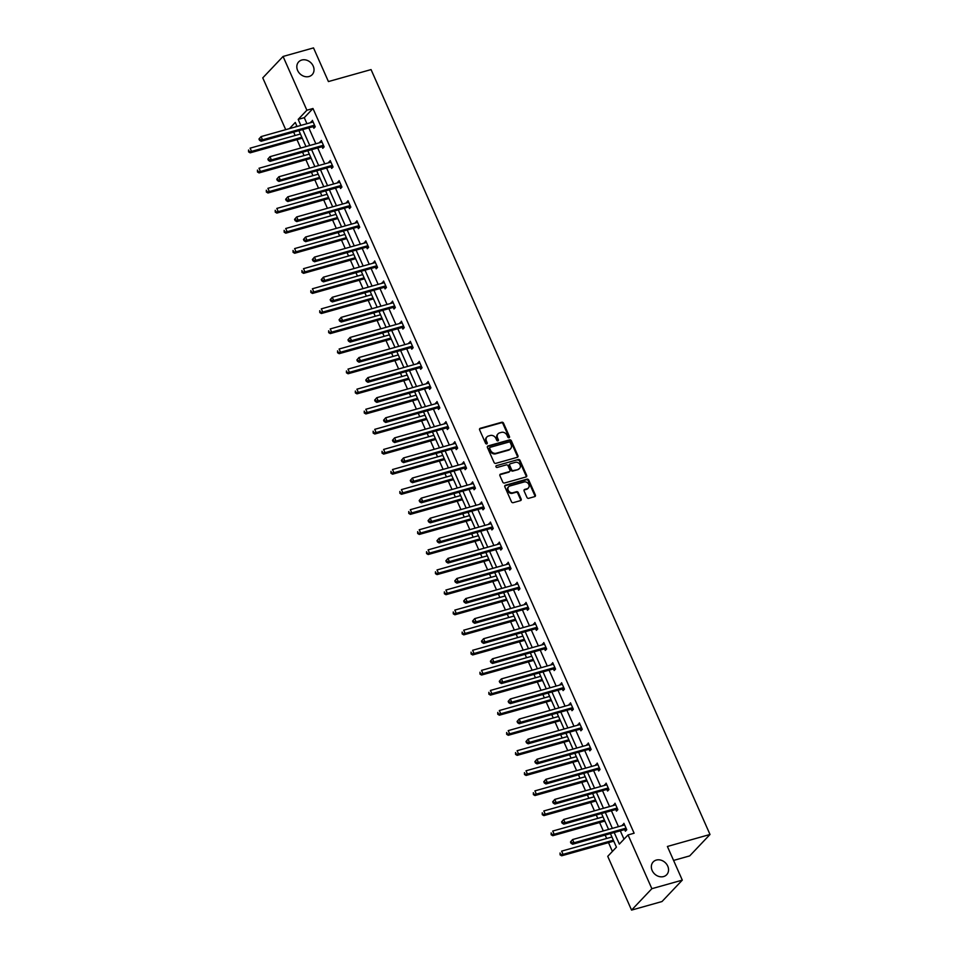 <?xml version="1.0" encoding="UTF-8"?>
<svg xmlns="http://www.w3.org/2000/svg" width="958" height="958" viewBox="0 0 958 958"><rect width="100%" height="100%" fill="white"/><g stroke="black" fill="none" stroke-linecap="round" stroke-linejoin="round"><path stroke-width="1.44" d="M656.302 860.08A9.293 7.772 43.5 0 0 653.2 861.925A9.293 7.772 43.5 0 0 653.2 872.343A9.293 7.772 43.5 0 0 663.607 876.558A9.293 7.772 43.5 0 0 666.696 874.714A9.293 7.772 43.5 0 0 666.696 864.296A9.293 7.772 43.5 0 0 656.302 860.08M301.77 60.031A9.293 7.772 43.5 0 0 298.68 61.875A9.293 7.772 43.5 0 0 298.668 72.293A9.293 7.772 43.5 0 0 309.075 76.508A9.293 7.772 43.5 0 0 312.164 74.676A9.293 7.772 43.5 0 0 312.176 64.258A9.293 7.772 43.5 0 0 301.77 60.031M509.033 437.722A0.994 0.838 43.5 0 0 509.476 436.597L503.525 423.173A1.425 1.198 43.5 0 0 501.776 422.25L480.257 428.298A1.425 1.198 43.5 0 0 479.623 429.891L485.574 443.326A0.994 0.838 43.5 0 0 487.239 442.847L486.472 441.111A4.562 3.808 43.5 0 1 486.987 436.896A4.562 3.808 43.5 0 1 488.508 435.998L490.304 435.495A4.562 3.808 43.5 0 1 495.921 438.465L496.687 440.201A0.994 0.838 43.5 0 0 498.364 439.722L497.585 437.986A4.562 3.808 43.5 0 1 498.1 433.77A4.562 3.808 43.5 0 1 499.621 432.872L501.417 432.369A4.562 3.808 43.5 0 1 507.033 435.339L507.8 437.076A0.994 0.838 43.5 0 0 509.033 437.722M508.997 437.734A0.994 0.838 43.5 0 0 508.926 437.183L502.974 423.747A1.425 1.198 43.5 0 0 501.226 422.825L479.707 428.873A1.425 1.198 43.5 0 0 479.563 428.921M486.772 443.985A0.994 0.838 43.5 0 0 486.688 443.434L485.922 441.698L486.472 441.111M497.885 440.86A0.994 0.838 43.5 0 0 497.813 440.309L497.585 437.986M526.936 497.382A1.425 1.198 43.5 0 0 528.696 498.316L534.732 496.615A1.425 1.198 43.5 0 0 535.366 495.023L528.756 480.102A1.425 1.198 43.5 0 0 526.996 479.18L505.477 485.227A1.425 1.198 43.5 0 0 504.842 486.832L511.452 501.741A1.425 1.198 43.5 0 0 513.213 502.663L520.505 500.615A1.425 1.198 43.5 0 0 521.14 499.022L518.314 492.64A1.425 1.198 43.5 0 0 516.554 491.705L512.937 492.723A3.808 3.185 43.5 0 1 508.674 490.999A3.808 3.185 43.5 0 1 508.674 486.724A3.808 3.185 43.5 0 1 509.943 485.969L524.11 481.982A3.808 3.185 43.5 0 1 528.373 483.706A3.808 3.185 43.5 0 1 528.373 487.981A3.808 3.185 43.5 0 1 527.104 488.748L524.745 489.406A1.425 1.198 43.5 0 0 524.11 491.011L526.936 497.382M285.712 129.665L262.767 77.873L283.065 56.462L313.517 47.9L328.426 81.562L371.057 69.587L710.01 834.478L667.391 846.465L682.3 880.127L651.859 888.689L631.562 910.1L607.743 856.344L616.437 847.171L610.426 833.604M283.065 56.462L306.883 110.218L298.189 119.391L300.86 125.414M614.21 832.538L619.347 844.106L628.041 834.933L634.124 833.22L312.979 108.505L306.883 110.218M628.041 834.933L651.859 888.689M517.308 457.313A1.425 1.198 43.5 0 0 517.943 455.721L511.344 440.8A1.425 1.198 43.5 0 0 509.584 439.878L488.065 445.925A1.425 1.198 43.5 0 0 487.43 447.53L494.041 462.439A1.425 1.198 43.5 0 0 495.789 463.361L517.308 457.313M520.05 460.451L526.661 475.372A1.425 1.198 43.5 0 1 526.014 476.964L504.507 483.012A1.425 1.198 43.5 0 1 502.746 482.09L499.92 475.707A1.425 1.198 43.5 0 1 500.555 474.102L509.285 471.659A1.425 1.198 43.5 0 0 509.919 470.055L508.039 465.816A1.425 1.198 43.5 0 0 506.279 464.893L497.202 467.444A0.994 0.838 43.5 0 1 496.412 465.672L518.29 459.529A1.425 1.198 43.5 0 1 520.05 460.451L519.499 461.038L526.11 475.946L526.661 475.372M682.3 880.127L662.002 901.538L631.562 910.1M673.57 860.428L689.712 855.889L710.01 834.478M605.564 822.635L604.869 821.257M602.953 816.923L602.654 816.252M587.757 782.47L587.074 781.081M585.146 776.758L584.859 776.088M569.962 742.306L569.268 740.917M567.352 736.582L567.052 735.924M552.155 702.13L551.473 700.741M549.545 696.418L549.257 695.748M534.36 661.966L533.666 660.577M531.75 656.242L531.451 655.583M516.554 621.79L515.871 620.413M513.955 616.078L513.656 615.407M498.759 581.626L498.064 580.237M496.148 575.902L495.849 575.243M480.952 541.45L480.269 540.072M478.353 535.738L478.054 535.067M463.157 501.285L462.463 499.896M460.547 495.573L460.247 494.903M445.35 461.109L444.668 459.732M442.752 455.397L442.452 454.727M427.555 420.945L426.861 419.556M424.945 415.233L424.645 414.563M409.761 380.781L409.066 379.392M407.15 375.057L406.851 374.398M391.954 340.605L391.259 339.216M389.343 334.893L389.044 334.222M374.159 300.441L373.464 299.052M371.548 294.717L371.249 294.058M356.352 260.265L355.658 258.888M353.741 254.553L353.454 253.882M338.557 220.101L337.863 218.711M335.947 214.376L335.647 213.718M318.14 174.212L317.912 173.53M320.75 179.924L320.056 178.547M302.956 139.76L302.261 138.371M300.345 134.048L300.046 133.378M296.705 125.666L295.519 126.911M293.651 132.12L295.148 135.497M296.992 139.664L300.704 148.035M302.548 152.202L304.057 155.591M305.901 159.746L309.602 168.129M311.446 172.284L312.955 175.673M314.799 179.829L318.511 188.211M320.355 192.366L321.852 195.755M323.696 199.923L327.408 208.293M329.253 212.46L330.75 215.837M332.594 220.005L336.306 228.375M338.15 232.543L339.647 235.931M341.491 240.087L345.203 248.469M347.047 252.625L348.556 256.014M350.4 260.169L354.113 268.551M355.957 272.707L357.454 276.096M359.298 280.263L363.01 288.633M364.854 292.801L366.351 296.178M368.195 300.345L371.908 308.716M373.752 312.883L375.249 316.26M377.093 320.427L380.805 328.798M382.649 332.965L384.158 336.354M386.002 340.509L389.714 348.892M391.559 353.047L393.055 356.436M394.9 360.591L398.612 368.974M400.456 373.129L401.953 376.518M403.797 380.685L407.509 389.056M409.353 393.223L410.85 396.6M412.694 400.767L416.407 409.138M418.251 413.305L419.76 416.694M421.604 420.849L425.316 429.232M427.16 433.387L428.657 436.776M430.501 440.931L434.214 449.314M436.058 453.469L437.555 456.858M439.399 461.026L443.111 469.396M444.955 473.563L446.452 476.94M448.296 481.108L452.008 489.478M453.853 493.645L455.361 497.022M457.206 501.19L460.918 509.56M462.762 513.727L464.259 517.116M466.103 521.272L469.815 529.654M471.659 533.81L473.156 537.199M475 541.354L478.713 549.736M480.557 553.892L482.054 557.281M483.898 561.448L487.61 569.818M489.454 573.986L490.963 577.363M492.807 581.53L496.519 589.9M498.364 594.068L499.86 597.457M501.705 601.612L505.417 609.983M507.261 614.15L508.758 617.539M510.602 621.694L514.314 630.077M516.158 634.232L517.655 637.621M519.499 641.788L523.212 650.159M525.056 654.326L526.565 657.703M528.409 661.87L532.121 670.241M533.965 674.408L535.462 677.785M537.306 681.952L541.019 690.323M542.863 694.49L544.36 697.879M546.204 702.034L549.916 710.417M551.76 714.572L553.257 717.961M555.101 722.116L558.813 730.499M560.658 734.654L562.166 738.043M564.011 742.21L567.711 750.581M569.555 754.748L571.064 758.125M572.908 762.293L576.62 770.663M578.464 774.83L579.961 778.219M581.805 782.375L585.518 790.745M587.362 794.912L588.859 798.301M590.703 802.457L594.415 810.839M596.259 814.995L597.756 818.383M599.612 822.551L603.312 830.921M605.157 835.077L606.665 838.466M608.51 842.633L612.401 851.423M311.853 159.842L311.158 158.453M309.242 154.13L308.943 153.46M329.648 200.018L328.965 198.629M327.037 194.294L326.75 193.636M347.455 240.183L346.76 238.793M344.844 234.471L344.545 233.8M365.249 280.347L364.567 278.97M362.639 274.635L362.352 273.964M383.056 320.523L382.362 319.134M380.446 314.811L380.146 314.14M400.851 360.687L400.169 359.31M398.241 354.975L397.953 354.304M418.658 400.863L417.963 399.474M416.047 395.139L415.748 394.48M436.453 441.027L435.77 439.65M433.842 435.315L433.555 434.645M454.26 481.203L453.565 479.814M451.649 475.479L451.35 474.821M472.054 521.368L471.372 519.978M469.444 515.655L469.157 514.985M489.861 561.544L489.167 560.155M487.251 555.82L486.951 555.161M507.656 601.708L506.974 600.319M505.046 595.996L504.758 595.325M525.463 641.872L524.768 640.495M522.852 636.16L522.553 635.489M543.258 682.048L542.575 680.659M540.647 676.336L540.36 675.665M561.065 722.212L560.37 720.835M558.454 716.5L558.155 715.83M578.86 762.388L578.165 760.999M576.249 756.664L575.962 756.006M596.666 802.553L595.972 801.175M594.056 796.84L593.756 796.17M614.461 842.729L613.767 841.34M611.851 837.005L611.563 836.346M302.704 129.57L309.757 145.496M311.601 149.652L318.655 165.578M320.499 169.746L327.564 185.66M329.408 189.828L336.462 205.754M338.306 209.91L345.359 225.837M347.203 229.992L354.256 245.919M356.101 250.086L363.166 266.001M365.01 270.168L372.063 286.083M373.907 290.25L380.961 306.177M382.805 310.332L389.858 326.259M391.702 330.414L398.767 346.341M400.612 350.508L407.665 366.423M409.509 370.59L416.562 386.517M418.406 390.672L425.46 406.599M427.304 410.754L434.369 426.681M436.213 430.849L443.267 446.763M445.111 450.931L452.164 466.845M454.008 471.013L461.061 486.939M462.906 491.095L469.971 507.022M471.815 511.177L478.868 527.104M480.712 531.271L487.766 547.186M489.61 551.353L496.663 567.268M498.507 571.435L505.573 587.362M507.417 591.517L514.47 607.444M516.314 611.611L523.367 627.526M525.212 631.693L532.265 647.608M534.109 651.775L541.162 667.702M543.006 671.857L550.072 687.784M551.916 691.939L558.969 707.866M560.813 712.034L567.866 727.948M569.711 732.116L576.764 748.03M578.608 752.198L585.673 768.124M587.517 772.28L594.571 788.206M596.415 792.362L603.468 808.289M605.312 812.456L612.366 828.371M297.064 126.48L295.28 122.456L289.424 128.623M608.581 829.436L601.516 813.522M599.672 809.354L592.619 793.44M590.775 789.272L583.721 773.345M581.877 769.19L574.824 753.263M572.98 749.108L565.915 733.181M564.07 729.014L557.017 713.099M555.173 708.932L548.12 693.005M546.276 688.85L539.222 672.923M537.378 668.768L530.313 652.841M528.469 648.674L521.415 632.759M519.571 628.592L512.518 612.677M510.674 608.51L503.621 592.583M501.776 588.428L494.711 572.501M492.867 568.345L485.814 552.419M483.97 548.251L476.916 532.337M475.072 528.169L468.019 512.243M466.175 508.087L459.11 492.161M457.265 488.005L450.212 472.078M448.368 467.911L441.315 451.996M439.471 447.829L432.417 431.914M430.573 427.747L423.508 411.82M421.664 407.665L414.61 391.738M412.766 387.583L405.713 371.656M403.869 367.489L396.816 351.574M394.971 347.407L387.918 331.492M386.062 327.325L379.009 311.398M377.165 307.243L370.111 291.316M368.267 287.149L361.214 271.234M359.37 267.066L352.316 251.152M350.472 246.984L343.407 231.058M341.563 226.902L334.51 210.976M332.666 206.82L325.612 190.893M323.768 186.726L316.715 170.811M314.871 166.644L307.805 150.729M305.961 146.562L298.908 130.635M312.979 108.505L304.273 117.678L306.943 123.702M308.787 127.857L315.853 143.784M317.697 147.939L324.75 163.866M326.594 168.033L333.647 183.948M335.492 188.115L342.545 204.042M344.389 208.197L351.454 224.124M353.298 228.279L360.352 244.206M362.196 248.373L369.249 264.288M371.093 268.456L378.147 284.37M379.991 288.538L387.056 304.464M388.9 308.62L395.953 324.546M397.798 328.702L404.851 344.629M406.695 348.796L413.748 364.711M415.592 368.878L422.658 384.805M424.502 388.96L431.555 404.887M433.399 409.042L440.452 424.969M442.297 429.136L449.35 445.051M451.194 449.218L458.259 465.133M460.103 469.3L467.157 485.227M469.001 489.382L476.054 505.309M477.898 509.464L484.952 525.391M486.796 529.558L493.861 545.473M495.705 549.641L502.758 565.567M504.603 569.723L511.656 585.649M513.5 589.805L520.553 605.731M522.397 609.899L529.451 625.813M531.295 629.981L538.36 645.896M540.204 650.063L547.258 665.99M549.102 670.145L556.155 686.072M557.999 690.227L565.052 706.154M566.896 710.321L573.962 726.236M575.806 730.403L582.859 746.33M584.703 750.485L591.757 766.412M593.601 770.567L600.654 786.494M602.498 790.661L609.563 806.576M611.408 810.743L618.461 826.658M620.305 830.825L624.005 839.184M304.273 117.678L298.189 119.391M622.832 825.437L623.898 823.317L626.76 829.76L625.382 831.209L624.748 829.772M613.922 805.355L615 803.235L617.85 809.678L616.485 811.127L615.85 809.678M605.025 785.261L606.103 783.153L608.953 789.596L607.588 791.033L606.941 789.596M596.127 765.179L597.205 763.071L600.055 769.502L598.678 770.95L598.043 769.514M587.23 745.096L588.308 742.989L591.158 749.419L589.781 750.868L589.146 749.431M578.321 725.014L579.398 722.895L582.26 729.337L580.883 730.786L580.249 729.337M569.423 704.932L570.501 702.813L573.351 709.255L571.986 710.692L571.339 709.255M560.526 684.838L561.604 682.731L564.454 689.161L563.076 690.61L562.442 689.173M551.628 664.756L552.706 662.649L555.556 669.079L554.179 670.528L553.544 669.091M542.719 644.674L543.797 642.555L546.659 648.997L545.282 650.446L544.647 649.009M533.822 624.592L534.899 622.472L537.749 628.915L536.384 630.364L535.738 628.915M524.924 604.498L526.002 602.39L528.852 608.833L527.475 610.27L526.84 608.833M516.027 584.416L517.104 582.308L519.954 588.739L518.577 590.188L517.943 588.751M507.117 564.334L508.195 562.226L511.057 568.657L509.68 570.106L509.045 568.669M498.22 544.252L499.298 542.132L502.148 548.575L500.783 550.024L500.136 548.575M489.322 524.17L490.4 522.05L493.25 528.493L491.885 529.93L491.238 528.493M480.425 504.076L481.503 501.968L484.353 508.399L482.976 509.848L482.341 508.411M471.516 483.994L472.593 481.886L475.455 488.317L474.078 489.766L473.444 488.329M462.618 463.911L463.696 461.792L466.546 468.234L465.181 469.683L464.546 468.246M453.721 443.829L454.799 441.71L457.649 448.152L456.283 449.601L455.637 448.152M444.823 423.735L445.901 421.628L448.751 428.07L447.374 429.507L446.739 428.07M435.926 403.653L436.992 401.546L439.854 407.976L438.477 409.425L437.842 407.988M427.017 383.571L428.094 381.464L430.944 387.894L429.579 389.343L428.945 387.906M418.119 363.489L419.197 361.37L422.047 367.812L420.682 369.261L420.035 367.812M409.222 343.407L410.299 341.288L413.149 347.73L411.772 349.167L411.138 347.73M400.324 323.313L401.39 321.205L404.252 327.636L402.875 329.085L402.24 327.648M391.415 303.231L392.493 301.123L395.343 307.554L393.978 309.003L393.343 307.566M382.517 283.149L383.595 281.029L386.445 287.472L385.08 288.921L384.433 287.484M373.62 263.067L374.698 260.947L377.548 267.39L376.171 268.839L375.536 267.39M364.723 242.973L365.788 240.865L368.65 247.308L367.273 248.745L366.639 247.308M355.813 222.891L356.891 220.783L359.741 227.214L358.376 228.663L357.741 227.226M346.916 202.809L347.994 200.701L350.844 207.132L349.478 208.581L348.832 207.144M338.018 182.727L339.096 180.607L341.946 187.049L340.569 188.498L339.934 187.049M329.121 162.644L330.199 160.525L333.049 166.967L331.672 168.416L331.037 166.967M320.212 142.55L321.289 140.443L324.139 146.873L322.774 148.322L322.139 146.885M311.314 122.468L312.392 120.361L315.242 126.791L313.877 128.24L313.23 126.803M311.015 121.798L312.811 121.295M319.924 141.892L321.708 141.389M328.822 161.974L330.606 161.471M337.719 182.056L339.515 181.553M346.616 202.138L348.413 201.635M355.526 222.232L357.31 221.729M364.423 242.314L366.207 241.811M373.321 262.396L375.117 261.893M382.218 282.478L384.014 281.975M391.127 302.56L392.912 302.057M400.025 322.654L401.809 322.151M408.922 342.736L410.719 342.234M417.82 362.819L419.616 362.316M426.729 382.901L428.513 382.398M435.627 402.995L437.411 402.492M444.524 423.077L446.32 422.574M453.421 443.159L455.218 442.656M462.331 463.241L464.115 462.738M471.228 483.323L473.012 482.82M480.126 503.417L481.922 502.914M489.023 523.499L490.819 522.996M497.932 543.581L499.717 543.078M506.83 563.663L508.614 563.16M515.727 583.757L517.524 583.254M524.625 603.839L526.421 603.336M533.534 623.921L535.318 623.418M542.432 644.004L544.216 643.501M551.329 664.086L553.113 663.583M560.226 684.18L562.023 683.677M569.124 704.262L570.92 703.759M578.033 724.344L579.818 723.841M586.931 744.426L588.715 743.923M595.828 764.52L597.624 764.017M604.726 784.602L606.522 784.099M613.635 804.684L615.419 804.181M622.532 824.766L624.317 824.263M497.849 434.082A4.562 3.808 43.5 0 0 497.561 434.357A4.562 3.808 43.5 0 0 497.046 438.572M486.736 437.207A4.562 3.808 43.5 0 0 486.436 437.483A4.562 3.808 43.5 0 0 485.922 441.698M517.452 457.265A1.425 1.198 43.5 0 0 517.404 456.295L510.794 441.387A1.425 1.198 43.5 0 0 509.033 440.452L487.514 446.5A1.425 1.198 43.5 0 0 487.382 446.56M510.279 442.668A0.994 0.838 43.5 0 0 509.057 442.009L490.161 447.326A0.994 0.838 43.5 0 0 489.718 448.44L490.532 450.272A4.562 3.808 43.5 0 0 496.148 453.242L509.057 449.613A4.562 3.808 43.5 0 0 510.578 448.715A4.562 3.808 43.5 0 0 511.093 444.5L510.279 442.668M489.622 447.901A0.994 0.838 43.5 0 0 489.167 449.027L489.718 448.44M510.291 448.979A4.562 3.808 43.5 0 1 510.027 449.29A4.562 3.808 43.5 0 1 508.506 450.2L495.597 453.829A4.562 3.808 43.5 0 1 489.981 450.859L489.167 449.027M526.158 476.916A1.425 1.198 43.5 0 0 526.11 475.946M509.416 471.599A1.425 1.198 43.5 0 1 508.734 472.234L500.004 474.689A1.425 1.198 43.5 0 0 499.86 474.737M496.412 465.672L518.29 459.529M518.338 469.109A3.808 3.185 43.5 0 0 519.607 468.354A3.808 3.185 43.5 0 0 519.607 464.079A3.808 3.185 43.5 0 0 515.344 462.343L510.351 463.744A1.425 1.198 43.5 0 0 509.716 465.349L511.584 469.588A1.425 1.198 43.5 0 0 513.344 470.51L517.787 469.683A3.808 3.185 43.5 0 0 519.056 468.929A3.808 3.185 43.5 0 0 519.308 468.618M509.656 464.379A1.425 1.198 43.5 0 0 509.165 465.923L509.716 465.349M517.787 469.683L512.793 471.085A1.425 1.198 43.5 0 1 511.045 470.162L509.165 465.923M519.499 461.038A1.425 1.198 43.5 0 0 517.739 460.103M528.074 488.257A3.808 3.185 43.5 0 1 527.822 488.568A3.808 3.185 43.5 0 1 526.553 489.322L524.194 489.981A1.425 1.198 43.5 0 0 524.05 490.029M508.423 487.035A3.808 3.185 43.5 0 0 508.123 487.299A3.808 3.185 43.5 0 0 508.123 491.574A3.808 3.185 43.5 0 0 512.386 493.298L512.937 492.723M520.649 500.567A1.425 1.198 43.5 0 0 520.589 499.597L517.763 493.214A1.425 1.198 43.5 0 0 516.003 492.292L512.386 493.298M534.863 496.567A1.425 1.198 43.5 0 0 534.815 495.597L528.205 480.688A1.425 1.198 43.5 0 0 526.457 479.754L504.938 485.802A1.425 1.198 43.5 0 0 504.794 485.862M300.405 134.024L250.11 148.167L251.535 151.388L250.158 152.837L301.554 138.383A1.449 1.209 -136.5 0 1 302.045 138.347L302.345 138.383M249.104 151.304L248.541 150.011L248.565 151.879L251.535 151.388L301.83 137.245M250.158 152.837L248.565 151.879M258.959 139.018L259.534 140.311L260.085 139.724L259.51 138.443L258.959 139.018L261.079 136.599L312.476 122.145A1.449 1.209 43.5 0 0 312.883 121.929L313.026 121.798M259.51 138.443L261.079 136.599L262.504 139.808L261.139 141.257L312.524 126.815A1.449 1.209 43.5 0 1 313.026 126.779L315.026 127.019M314.607 125.354L314.392 125.33A1.449 1.209 43.5 0 0 313.901 125.366L262.504 139.808L260.085 139.724M259.534 140.311L261.139 141.257M309.314 154.106L259.007 168.249L260.432 171.47L259.055 172.919L310.452 158.465A1.449 1.209 -136.5 0 1 310.943 158.429L311.242 158.465M258.013 171.386L257.439 170.093L257.462 171.961L260.432 171.47L310.739 157.328M259.055 172.919L257.462 171.961M318.212 174.188L267.905 188.343L269.33 191.552L267.965 193.001L319.349 178.547A1.449 1.209 -136.5 0 1 319.852 178.523L320.14 178.559M266.911 191.468L266.336 190.187L266.36 192.043L269.33 191.552L319.637 177.41M267.965 193.001L266.36 192.043M267.869 159.1L268.432 160.393L268.982 159.806L268.408 158.525L267.869 159.1L269.976 156.681L321.373 142.227A1.449 1.209 43.5 0 0 321.78 142.012L321.936 141.88M268.408 158.525L269.976 156.681L271.401 159.902L270.036 161.351L321.421 146.897A1.449 1.209 43.5 0 1 321.924 146.861L323.936 147.101M323.505 145.436L323.289 145.412A1.449 1.209 43.5 0 0 322.798 145.448L271.401 159.902L268.982 159.806M268.432 160.393L270.036 161.351M276.766 179.194L277.329 180.475L277.88 179.9L277.317 178.607L276.766 179.194L278.874 176.763L330.271 162.309A1.449 1.209 43.5 0 0 330.69 162.094L330.833 161.962M277.317 178.607L278.874 176.763L280.311 179.984L278.934 181.433L330.33 166.979A1.449 1.209 43.5 0 1 330.821 166.943L332.833 167.183M332.402 165.518L332.198 165.494A1.449 1.209 43.5 0 0 331.696 165.53L280.311 179.984L277.88 179.9M277.329 180.475L278.934 181.433M327.109 194.282L276.802 208.425L278.227 211.646L276.862 213.083L328.259 198.641A1.449 1.209 -136.5 0 1 328.75 198.605L329.037 198.641M275.808 211.55L275.233 210.269L275.257 212.137L278.227 211.646L328.534 197.492M276.862 213.083L275.257 212.137M285.664 199.276L286.238 200.557L286.789 199.982L286.214 198.689L285.664 199.276L287.783 196.845L339.168 182.403A1.449 1.209 43.5 0 0 339.587 182.176L339.731 182.056M286.214 198.689L287.783 196.845L289.208 200.066L287.831 201.515L339.228 187.061A1.449 1.209 43.5 0 1 339.719 187.026L341.731 187.277M341.311 185.613L341.096 185.577A1.449 1.209 43.5 0 0 340.605 185.613L289.208 200.066L286.789 199.982M286.238 200.557L287.831 201.515M336.007 214.364L285.712 228.507L287.137 231.728L285.759 233.177L337.156 218.723A1.449 1.209 -136.5 0 1 337.647 218.687L337.946 218.723M284.706 231.644L284.143 230.351L284.167 232.219L287.137 231.728L337.432 217.586M285.759 233.177L284.167 232.219M294.561 219.358L295.136 220.639L295.687 220.065L295.112 218.783L294.561 219.358L296.681 216.939L348.077 202.485A1.449 1.209 43.5 0 0 348.484 202.258L348.628 202.138M295.112 218.783L296.681 216.939L298.106 220.148L296.74 221.597L348.125 207.144A1.449 1.209 43.5 0 1 348.628 207.12L350.628 207.359M350.209 205.695L349.993 205.671A1.449 1.209 43.5 0 0 349.502 205.707L298.106 220.148L295.687 220.065M295.136 220.639L296.74 221.597M344.916 234.447L294.609 248.589L296.034 251.81L294.657 253.259L346.054 238.805A1.449 1.209 -136.5 0 1 346.545 238.77L346.844 238.805M293.615 251.726L293.04 250.433L293.064 252.301L296.034 251.81L346.341 237.668M294.657 253.259L293.064 252.301M303.47 239.44L304.033 240.733L304.584 240.147L304.009 238.865L303.47 239.44L305.578 237.021L356.975 222.567A1.449 1.209 43.5 0 0 357.382 222.352L357.538 222.22M304.009 238.865L305.578 237.021L307.003 240.242L305.638 241.679L357.023 227.238A1.449 1.209 43.5 0 1 357.526 227.202L359.537 227.441M359.106 225.777L358.891 225.753A1.449 1.209 43.5 0 0 358.4 225.789L307.003 240.242L304.584 240.147M304.033 240.733L305.638 241.679M353.813 254.529L303.506 268.671L304.931 271.892L303.566 273.341L354.951 258.888A1.449 1.209 -136.5 0 1 355.454 258.852L355.741 258.888M302.512 271.809L301.938 270.527L301.962 272.383L304.931 271.892L355.238 257.75M303.566 273.341L301.962 272.383M312.368 259.522L312.931 260.816L313.482 260.241L312.919 258.947L312.368 259.522L314.475 257.103L365.872 242.649A1.449 1.209 43.5 0 0 366.291 242.434L366.435 242.302M312.919 258.947L314.475 257.103L315.912 260.325L314.535 261.774L365.932 247.32A1.449 1.209 43.5 0 1 366.423 247.284L368.435 247.523M368.004 245.859L367.8 245.835A1.449 1.209 43.5 0 0 367.297 245.871L315.912 260.325L313.482 260.241M312.931 260.816L314.535 261.774M362.711 274.623L312.404 288.765L313.829 291.974L312.464 293.423L363.86 278.982A1.449 1.209 -136.5 0 1 364.351 278.946L364.639 278.982M311.41 291.891L310.835 290.609L310.859 292.477L313.829 291.974L364.136 277.832M312.464 293.423L310.859 292.477M321.265 279.616L321.84 280.898L322.379 280.323L321.816 279.029L321.265 279.616L323.385 277.185L374.77 262.731A1.449 1.209 43.5 0 0 375.189 262.516L375.332 262.396M321.816 279.029L323.385 277.185L324.81 280.407L323.433 281.856L374.829 267.402A1.449 1.209 43.5 0 1 375.32 267.366L377.332 267.617M376.913 265.953L376.698 265.917A1.449 1.209 43.5 0 0 376.195 265.953L324.81 280.407L322.379 280.323M321.84 280.898L323.433 281.856M371.608 294.705L321.313 308.847L322.738 312.069L321.361 313.517L372.758 299.064A1.449 1.209 -136.5 0 1 373.249 299.028L373.548 299.064M320.307 311.973L319.744 310.691L319.768 312.559L322.738 312.069L373.033 297.926M321.361 313.517L319.768 312.559M330.163 299.698L330.738 300.98L331.288 300.405L330.714 299.124L330.163 299.698L332.282 297.267L383.679 282.826A1.449 1.209 43.5 0 0 384.086 282.598L384.23 282.478M330.714 299.124L332.282 297.267L333.707 300.489L332.33 301.938L383.727 287.484A1.449 1.209 43.5 0 1 384.23 287.448L386.23 287.699M385.811 286.035L385.595 286.011A1.449 1.209 43.5 0 0 385.104 286.047L333.707 300.489L331.288 300.405M330.738 300.98L332.33 301.938M380.518 314.787L330.211 328.929L331.636 332.151L330.259 333.6L381.655 319.146A1.449 1.209 -136.5 0 1 382.146 319.11L382.446 319.146M329.217 332.067L328.642 330.773L328.666 332.642L331.636 332.151L381.943 318.008M330.259 333.6L328.666 332.642M339.072 319.78L339.635 321.074L340.186 320.487L339.611 319.206L339.072 319.78L341.18 317.361L392.576 302.908A1.449 1.209 43.5 0 0 392.984 302.68L393.127 302.56M339.611 319.206L341.18 317.361L342.605 320.571L341.24 322.02L392.624 307.578A1.449 1.209 43.5 0 1 393.127 307.542L395.139 307.781M394.708 306.117L394.492 306.093A1.449 1.209 43.5 0 0 394.001 306.129L342.605 320.571L340.186 320.487M339.635 321.074L341.24 322.02M389.415 334.869L339.108 349.011L340.533 352.233L339.168 353.682L390.553 339.228A1.449 1.209 -136.5 0 1 391.056 339.192L391.343 339.228M338.114 352.149L337.539 350.856L337.563 352.724L340.533 352.233L390.84 338.09M339.168 353.682L337.563 352.724M347.97 339.862L348.532 341.156L349.083 340.569L348.52 339.288L347.97 339.862L350.077 337.444L401.474 322.99A1.449 1.209 43.5 0 0 401.893 322.774L402.037 322.642M348.52 339.288L350.077 337.444L351.514 340.665L350.137 342.114L401.534 327.66A1.449 1.209 43.5 0 1 402.025 327.624L404.036 327.864M403.605 326.199L403.402 326.175A1.449 1.209 43.5 0 0 402.899 326.211L351.514 340.665L349.083 340.569M348.532 341.156L350.137 342.114M398.312 354.951L348.005 369.105L349.43 372.315L348.065 373.764L399.462 359.31A1.449 1.209 -136.5 0 1 399.953 359.286L400.24 359.31M347.012 372.231L346.437 370.95L346.461 372.806L349.43 372.315L399.737 358.172M348.065 373.764L346.461 372.806M356.867 359.957L357.442 361.238L357.981 360.663L357.418 359.37L356.867 359.957L358.987 357.526L410.371 343.072A1.449 1.209 43.5 0 0 410.79 342.856L410.934 342.724M357.418 359.37L358.987 357.526L360.412 360.747L359.034 362.196L410.431 347.742A1.449 1.209 43.5 0 1 410.922 347.706L412.934 347.946M412.515 346.281L412.299 346.257A1.449 1.209 43.5 0 0 411.796 346.293L360.412 360.747L357.981 360.663M357.442 361.238L359.034 362.196M407.21 375.045L356.903 389.188L358.34 392.409L356.963 393.846L408.359 379.404A1.449 1.209 -136.5 0 1 408.85 379.368L409.15 379.404M355.909 392.313L355.346 391.032L355.358 392.9L358.34 392.409L408.635 378.254M356.963 393.846L355.358 392.9M365.764 380.039L366.339 381.32L366.89 380.745L366.315 379.452L365.764 380.039L367.884 377.608L419.281 363.166A1.449 1.209 43.5 0 0 419.688 362.938L419.832 362.819M366.315 379.452L367.884 377.608L369.309 380.829L367.932 382.278L419.329 367.824A1.449 1.209 43.5 0 1 419.832 367.788L421.831 368.04M421.412 366.375L421.197 366.339A1.449 1.209 43.5 0 0 420.706 366.375L369.309 380.829L366.89 380.745M366.339 381.32L367.932 382.278M416.119 395.127L365.812 409.27L367.237 412.491L365.86 413.94L417.257 399.486A1.449 1.209 -136.5 0 1 417.748 399.45L418.047 399.486M364.818 412.407L364.244 411.114L364.268 412.982L367.237 412.491L417.544 398.348M365.86 413.94L364.268 412.982M374.662 400.121L375.237 401.402L375.787 400.827L375.213 399.546L374.662 400.121L376.781 397.702L428.178 383.248A1.449 1.209 43.5 0 0 428.585 383.02L428.729 382.901M375.213 399.546L376.781 397.702L378.206 400.911L376.841 402.36L428.226 387.906A1.449 1.209 43.5 0 1 428.729 387.882L430.741 388.122M430.31 386.457L430.094 386.433A1.449 1.209 43.5 0 0 429.603 386.469L378.206 400.911L375.787 400.827M375.237 401.402L376.841 402.36M425.017 415.209L374.71 429.352L376.135 432.573L374.77 434.022L426.154 419.568A1.449 1.209 -136.5 0 1 426.657 419.532L426.945 419.568M373.716 432.489L373.141 431.196L373.165 433.064L376.135 432.573L426.442 418.43M374.77 434.022L373.165 433.064M383.571 420.203L384.134 421.496L384.685 420.909L384.122 419.628L383.571 420.203L385.679 417.784L437.076 403.33A1.449 1.209 43.5 0 0 437.495 403.114L437.638 402.983M384.122 419.628L385.679 417.784L387.104 421.005L385.739 422.442L437.135 408A1.449 1.209 43.5 0 1 437.626 407.964L439.638 408.204M439.207 406.539L439.004 406.515A1.449 1.209 43.5 0 0 438.501 406.551L387.104 421.005L384.685 420.909M384.134 421.496L385.739 422.442M433.914 435.291L383.607 449.434L385.032 452.655L383.667 454.104L435.052 439.65A1.449 1.209 -136.5 0 1 435.555 439.614L435.842 439.65M382.613 452.571L382.038 451.29L382.062 453.146L385.032 452.655L435.339 438.513M383.667 454.104L382.062 453.146M392.469 440.285L393.043 441.578L393.582 441.003L393.019 439.71L392.469 440.285L394.588 437.866L445.973 423.412A1.449 1.209 43.5 0 0 446.392 423.196L446.536 423.065M393.019 439.71L394.588 437.866L396.013 441.087L394.636 442.536L446.033 428.082A1.449 1.209 43.5 0 1 446.524 428.046L448.536 428.286M448.116 426.621L447.901 426.597A1.449 1.209 43.5 0 0 447.398 426.633L396.013 441.087L393.582 441.003M393.043 441.578L394.636 442.536M442.812 455.385L392.505 469.528L393.942 472.737L392.564 474.186L443.961 459.744A1.449 1.209 -136.5 0 1 444.452 459.708L444.751 459.744M391.511 472.653L390.948 471.372L390.96 473.24L393.942 472.737L444.237 458.595M392.564 474.186L390.96 473.24M401.366 460.379L401.941 461.66L402.492 461.085L401.917 459.792L401.366 460.379L403.486 457.948L454.882 443.494A1.449 1.209 43.5 0 0 455.289 443.279L455.433 443.147M401.917 459.792L403.486 457.948L404.911 461.169L403.534 462.618L454.93 448.164A1.449 1.209 43.5 0 1 455.433 448.128L457.433 448.38M457.014 446.715L456.798 446.679A1.449 1.209 43.5 0 0 456.307 446.715L404.911 461.169L402.492 461.085M401.941 461.66L403.534 462.618M451.709 475.467L401.414 489.61L402.839 492.831L401.462 494.28L452.859 479.826A1.449 1.209 -136.5 0 1 453.35 479.79L453.649 479.826M400.42 492.735L399.845 491.454L399.869 493.322L402.839 492.831L453.146 478.689M401.462 494.28L399.869 493.322M410.264 480.461L410.838 481.742L411.389 481.167L410.814 479.886L410.264 480.461L412.383 478.03L463.78 463.588A1.449 1.209 43.5 0 0 464.187 463.361L464.331 463.241M410.814 479.886L412.383 478.03L413.808 481.251L412.443 482.7L463.828 468.246A1.449 1.209 43.5 0 1 464.331 468.211L466.342 468.462M465.911 466.797L465.696 466.774A1.449 1.209 43.5 0 0 465.205 466.797L413.808 481.251L411.389 481.167M410.838 481.742L412.443 482.7M460.618 495.549L410.311 509.692L411.736 512.913L410.371 514.362L461.756 499.908A1.449 1.209 -136.5 0 1 462.259 499.872L462.546 499.908M409.317 512.829L408.743 511.536L408.767 513.404L411.736 512.913L462.043 498.771M410.371 514.362L408.767 513.404M419.173 500.543L419.736 501.836L420.287 501.25L419.724 499.968L419.173 500.543L421.281 498.124L472.677 483.67A1.449 1.209 43.5 0 0 473.096 483.443L473.24 483.323M419.724 499.968L421.281 498.124L422.706 501.333L421.34 502.782L472.737 488.341A1.449 1.209 43.5 0 1 473.228 488.305L475.24 488.544M474.809 486.88L474.605 486.856A1.449 1.209 43.5 0 0 474.102 486.892L422.706 501.333L420.287 501.25M419.736 501.836L421.34 502.782M469.516 515.632L419.209 529.774L420.634 532.995L419.269 534.444L470.653 519.99A1.449 1.209 -136.5 0 1 471.156 519.954L471.444 519.99M418.215 532.911L417.64 531.618L417.664 533.486L420.634 532.995L470.941 518.853M419.269 534.444L417.664 533.486M428.07 520.625L428.645 521.918L429.184 521.332L428.621 520.05L428.07 520.625L430.19 518.206L481.575 503.752A1.449 1.209 43.5 0 0 481.994 503.537L482.137 503.405M428.621 520.05L430.19 518.206L431.615 521.427L430.238 522.864L481.635 508.423A1.449 1.209 43.5 0 1 482.125 508.387L484.137 508.626M483.718 506.962L483.503 506.938A1.449 1.209 43.5 0 0 483 506.974L431.615 521.427L429.184 521.332M428.645 521.918L430.238 522.864M478.413 535.714L428.106 549.868L429.543 553.077L428.166 554.526L479.563 540.072A1.449 1.209 -136.5 0 1 480.054 540.049L480.353 540.072M427.112 552.994L426.549 551.712L426.561 553.568L429.543 553.077L479.838 538.935M428.166 554.526L426.561 553.568M436.968 540.719L437.543 542L438.093 541.426L437.519 540.132L436.968 540.719L439.087 538.288L490.484 523.834A1.449 1.209 43.5 0 0 490.891 523.619L491.035 523.487M437.519 540.132L439.087 538.288L440.512 541.51L439.135 542.958L490.532 528.505A1.449 1.209 43.5 0 1 491.035 528.469L493.035 528.708M492.616 527.044L492.4 527.02A1.449 1.209 43.5 0 0 491.909 527.056L440.512 541.51L438.093 541.426M437.543 542L439.135 542.958M487.311 555.808L437.016 569.95L438.441 573.171L437.064 574.608L488.46 560.167A1.449 1.209 -136.5 0 1 488.951 560.131L489.251 560.167M436.01 573.076L435.447 571.794L435.471 573.662L438.441 573.171L488.748 559.017M437.064 574.608L435.471 573.662M445.865 560.801L446.44 562.083L446.991 561.508L446.416 560.214L445.865 560.801L447.985 558.37L499.381 543.928A1.449 1.209 43.5 0 0 499.789 543.701L499.932 543.581M446.416 560.214L447.985 558.37L449.41 561.592L448.045 563.041L499.429 548.587A1.449 1.209 43.5 0 1 499.932 548.551L501.944 548.802M501.513 547.138L501.297 547.102A1.449 1.209 43.5 0 0 500.806 547.138L449.41 561.592L446.991 561.508M446.44 562.083L448.045 563.041M496.22 575.89L445.913 590.032L447.338 593.253L445.961 594.702L497.358 580.249A1.449 1.209 -136.5 0 1 497.861 580.213L498.148 580.249M444.919 593.17L444.344 591.876L444.368 593.744L447.338 593.253L497.645 579.111M445.961 594.702L444.368 593.744M454.775 580.883L455.337 582.165L455.888 581.59L455.313 580.308L454.775 580.883L456.882 578.464L508.279 564.011A1.449 1.209 43.5 0 0 508.698 563.783L508.842 563.663M455.313 580.308L456.882 578.464L458.307 581.674L456.942 583.123L508.339 568.669A1.449 1.209 43.5 0 1 508.83 568.645L510.842 568.884M510.41 567.22L510.207 567.196A1.449 1.209 43.5 0 0 509.704 567.232L458.307 581.674L455.888 581.59M455.337 582.165L456.942 583.123M505.117 595.972L454.81 610.114L456.236 613.336L454.87 614.785L506.255 600.331A1.449 1.209 -136.5 0 1 506.758 600.295L507.045 600.331M453.817 613.252L453.242 611.958L453.266 613.827L456.236 613.336L506.543 599.193M454.87 614.785L453.266 613.827M463.672 600.965L464.247 602.259L464.786 601.672L464.223 600.391L463.672 600.965L465.792 598.546L517.176 584.093A1.449 1.209 43.5 0 0 517.595 583.877L517.739 583.745M464.223 600.391L465.792 598.546L467.217 601.768L465.839 603.205L517.236 588.763A1.449 1.209 43.5 0 1 517.727 588.727L519.739 588.966M519.32 587.302L519.104 587.278A1.449 1.209 43.5 0 0 518.601 587.314L467.217 601.768L464.786 601.672M464.247 602.259L465.839 603.205M514.015 616.054L463.708 630.196L465.145 633.418L463.768 634.867L515.164 620.413A1.449 1.209 -136.5 0 1 515.655 620.377L515.955 620.413M462.714 633.334L462.151 632.052L462.163 633.909L465.145 633.418L515.44 619.275M463.768 634.867L462.163 633.909M472.569 621.047L473.144 622.341L473.695 621.766L473.12 620.473L472.569 621.047L474.689 618.629L526.086 604.175A1.449 1.209 43.5 0 0 526.493 603.959L526.637 603.827M473.12 620.473L474.689 618.629L476.114 621.85L474.737 623.299L526.134 608.845A1.449 1.209 43.5 0 1 526.625 608.809L528.636 609.048M528.217 607.384L528.002 607.36A1.449 1.209 43.5 0 0 527.511 607.396L476.114 621.85L473.695 621.766M473.144 622.341L474.737 623.299M522.912 636.136L472.617 650.29L474.042 653.5L472.665 654.949L524.062 640.507A1.449 1.209 -136.5 0 1 524.553 640.471L524.852 640.507M471.611 653.416L471.049 652.135L471.073 654.003L474.042 653.5L524.349 639.357M472.665 654.949L471.073 654.003M481.467 641.141L482.042 642.423L482.593 641.848L482.018 640.555L481.467 641.141L483.586 638.711L534.983 624.257A1.449 1.209 43.5 0 0 535.39 624.041L535.534 623.909M482.018 640.555L483.586 638.711L485.011 641.932L483.646 643.381L535.031 628.927A1.449 1.209 43.5 0 1 535.534 628.891L537.546 629.143M537.115 627.478L536.899 627.442A1.449 1.209 43.5 0 0 536.408 627.478L485.011 641.932L482.593 641.848M482.042 642.423L483.646 643.381M531.822 656.23L481.515 670.372L482.94 673.594L481.563 675.043L532.959 660.589A1.449 1.209 -136.5 0 1 533.462 660.553L533.75 660.589M480.521 673.498L479.946 672.217L479.97 674.085L482.94 673.594L533.247 659.451M481.563 675.043L479.97 674.085M490.376 661.224L490.939 662.505L491.49 661.93L490.915 660.649L490.376 661.224L492.484 658.793L543.881 644.351A1.449 1.209 43.5 0 0 544.3 644.123L544.443 644.004M490.915 660.649L492.484 658.793L493.909 662.014L492.544 663.463L543.94 649.009A1.449 1.209 43.5 0 1 544.431 648.973L546.443 649.225M546.012 647.56L545.809 647.536A1.449 1.209 43.5 0 0 545.306 647.56L493.909 662.014L491.49 661.93M490.939 662.505L492.544 663.463M540.719 676.312L490.412 690.455L491.837 693.676L490.472 695.125L541.857 680.671A1.449 1.209 -136.5 0 1 542.36 680.635L542.647 680.671M489.418 693.592L488.843 692.299L488.867 694.167L491.837 693.676L542.144 679.533M490.472 695.125L488.867 694.167M499.274 681.306L499.848 682.599L500.387 682.012L499.825 680.731L499.274 681.306L501.393 678.887L552.778 664.433A1.449 1.209 43.5 0 0 553.197 664.205L553.341 664.086M499.825 680.731L501.393 678.887L502.818 682.096L501.441 683.545L552.838 669.103A1.449 1.209 43.5 0 1 553.329 669.067L555.341 669.307M554.91 667.642L554.706 667.618A1.449 1.209 43.5 0 0 554.203 667.654L502.818 682.096L500.387 682.012M499.848 682.599L501.441 683.545M549.617 696.394L499.31 710.537L500.735 713.758L499.369 715.207L550.766 700.753A1.449 1.209 -136.5 0 1 551.257 700.717L551.545 700.753M498.316 713.674L497.753 712.381L497.765 714.249L500.735 713.758L551.042 699.615M499.369 715.207L497.765 714.249M508.171 701.388L508.746 702.681L509.297 702.094L508.722 700.813L508.171 701.388L510.291 698.969L561.675 684.515A1.449 1.209 43.5 0 0 562.095 684.299L562.238 684.168M508.722 700.813L510.291 698.969L511.716 702.19L510.339 703.627L561.735 689.185A1.449 1.209 43.5 0 1 562.226 689.149L564.238 689.389M563.819 687.724L563.603 687.7A1.449 1.209 43.5 0 0 563.112 687.736L511.716 702.19L509.297 702.094M508.746 702.681L510.339 703.627M558.514 716.476L508.219 730.631L509.644 733.84L508.267 735.289L559.664 720.835A1.449 1.209 -136.5 0 1 560.155 720.811L560.454 720.835M507.213 733.756L506.65 732.475L506.674 734.331L509.644 733.84L559.939 719.697M508.267 735.289L506.674 734.331M517.069 721.47L517.643 722.763L518.194 722.188L517.619 720.895L517.069 721.47L519.188 719.051L570.585 704.597A1.449 1.209 43.5 0 0 570.992 704.381L571.136 704.25M517.619 720.895L519.188 719.051L520.613 722.272L519.248 723.721L570.633 709.267A1.449 1.209 43.5 0 1 571.136 709.231L573.135 709.471M572.716 707.806L572.501 707.782A1.449 1.209 43.5 0 0 572.01 707.818L520.613 722.272L518.194 722.188M517.643 722.763L519.248 723.721M567.423 736.57L517.116 750.713L518.541 753.934L517.164 755.371L568.561 740.929A1.449 1.209 -136.5 0 1 569.064 740.893L569.351 740.929M516.123 753.838L515.548 752.557L515.572 754.425L518.541 753.934L568.848 739.78M517.164 755.371L515.572 754.425M525.978 741.564L526.541 742.845L527.092 742.27L526.517 740.977L525.978 741.564L528.086 739.133L579.482 724.691A1.449 1.209 43.5 0 0 579.889 724.464L580.045 724.344M526.517 740.977L528.086 739.133L529.511 742.354L528.145 743.803L579.542 729.349A1.449 1.209 43.5 0 1 580.033 729.313L582.045 729.565M581.614 727.9L581.398 727.864A1.449 1.209 43.5 0 0 580.907 727.9L529.511 742.354L527.092 742.27M526.541 742.845L528.145 743.803M576.321 756.652L526.014 770.795L527.439 774.016L526.074 775.465L577.458 761.011A1.449 1.209 -136.5 0 1 577.961 760.975L578.249 761.011M525.02 773.932L524.445 772.639L524.469 774.507L527.439 774.016L577.746 759.874M526.074 775.465L524.469 774.507M534.875 761.646L535.438 762.927L535.989 762.352L535.426 761.071L534.875 761.646L536.995 759.227L588.38 744.773A1.449 1.209 43.5 0 0 588.799 744.546L588.942 744.426M535.426 761.071L536.995 759.227L538.42 762.436L537.043 763.885L588.44 749.431A1.449 1.209 43.5 0 1 588.931 749.395L590.942 749.647M590.511 747.982L590.308 747.959A1.449 1.209 43.5 0 0 589.805 747.994L538.42 762.436L535.989 762.352M535.438 762.927L537.043 763.885M585.218 776.734L534.911 790.877L536.336 794.098L534.971 795.547L586.368 781.093A1.449 1.209 -136.5 0 1 586.859 781.057L587.146 781.093M533.917 794.014L533.343 792.721L533.366 794.589L536.336 794.098L586.643 779.956M534.971 795.547L533.366 794.589M543.773 781.728L544.348 783.021L544.898 782.435L544.324 781.153L543.773 781.728L545.892 779.309L597.277 764.855A1.449 1.209 43.5 0 0 597.696 764.64L597.84 764.508M544.324 781.153L545.892 779.309L547.317 782.53L545.94 783.967L597.337 769.525A1.449 1.209 43.5 0 1 597.828 769.49L599.84 769.729M599.421 768.065L599.205 768.041A1.449 1.209 43.5 0 0 598.714 768.077L547.317 782.53L544.898 782.435M544.348 783.021L545.94 783.967M594.116 796.817L543.821 810.959L545.246 814.18L543.869 815.629L595.265 801.175A1.449 1.209 -136.5 0 1 595.756 801.139L596.056 801.175M542.815 814.096L542.252 812.815L542.276 814.671L545.246 814.18L595.541 800.038M543.869 815.629L542.276 814.671M552.67 801.81L553.245 803.103L553.796 802.529L553.221 801.235L552.67 801.81L554.79 799.391L606.186 784.937A1.449 1.209 43.5 0 0 606.594 784.722L606.737 784.59M553.221 801.235L554.79 799.391L556.215 802.612L554.85 804.061L606.234 789.608A1.449 1.209 43.5 0 1 606.737 789.572L608.737 789.811M608.318 788.147L608.102 788.123A1.449 1.209 43.5 0 0 607.611 788.159L556.215 802.612L553.796 802.529M553.245 803.103L554.85 804.061M603.025 816.899L552.718 831.053L554.143 834.262L552.766 835.711L604.163 821.269A1.449 1.209 -136.5 0 1 604.654 821.234L604.953 821.269M551.724 834.178L551.149 832.897L551.173 834.765L554.143 834.262L604.45 820.12M552.766 835.711L551.173 834.765M561.58 821.904L562.142 823.185L562.693 822.611L562.118 821.317L561.58 821.904L563.687 819.473L615.084 805.019A1.449 1.209 43.5 0 0 615.491 804.804L615.647 804.672M562.118 821.317L563.687 819.473L565.112 822.694L563.747 824.143L615.132 809.69A1.449 1.209 43.5 0 1 615.635 809.654L617.647 809.905M617.215 808.229L617 808.205A1.449 1.209 43.5 0 0 616.509 808.241L565.112 822.694L562.693 822.611M562.142 823.185L563.747 824.143M611.923 836.993L561.616 851.135L563.041 854.356L561.675 855.793L613.06 841.352A1.449 1.209 -136.5 0 1 613.563 841.316L613.85 841.352M560.622 854.261L560.047 852.979L560.071 854.847L563.041 854.356L613.348 840.202M561.675 855.793L560.071 854.847M570.477 841.986L571.04 843.268L571.591 842.693L571.028 841.399L570.477 841.986L572.585 839.555L623.981 825.113A1.449 1.209 43.5 0 0 624.4 824.886L624.544 824.766M571.028 841.399L572.585 839.555L574.022 842.777L572.644 844.226L624.041 829.772A1.449 1.209 43.5 0 1 624.532 829.736L626.544 829.987M626.113 828.323L625.909 828.299A1.449 1.209 43.5 0 0 625.406 828.323L574.022 842.777L571.591 842.693M571.04 843.268L572.644 844.226M314.392 125.33L313.026 126.779M313.901 125.366L312.524 126.815M323.289 145.412L321.924 146.861M322.798 145.448L321.421 146.897M332.198 165.494L330.821 166.943M331.696 165.53L330.33 166.979M341.096 185.577L339.719 187.026M340.605 185.613L339.228 187.061M349.993 205.671L348.628 207.12M349.502 205.707L348.125 207.144M358.891 225.753L357.526 227.202M358.4 225.789L357.023 227.238M367.8 245.835L366.423 247.284M367.297 245.871L365.932 247.32M376.698 265.917L375.32 267.366M376.195 265.953L374.829 267.402M385.595 286.011L384.23 287.448M385.104 286.047L383.727 287.484M394.492 306.093L393.127 307.542M394.001 306.129L392.624 307.578M403.402 326.175L402.025 327.624M402.899 326.211L401.534 327.66M412.299 346.257L410.922 347.706M411.796 346.293L410.431 347.742M421.197 366.339L419.832 367.788M420.706 366.375L419.329 367.824M430.094 386.433L428.729 387.882M429.603 386.469L428.226 387.906M439.004 406.515L437.626 407.964M438.501 406.551L437.135 408M447.901 426.597L446.524 428.046M447.398 426.633L446.033 428.082M456.798 446.679L455.433 448.128M456.307 446.715L454.93 448.164M465.696 466.774L464.331 468.211M465.205 466.797L463.828 468.246M474.605 486.856L473.228 488.305M474.102 486.892L472.737 488.341M483.503 506.938L482.125 508.387M483 506.974L481.635 508.423M492.4 527.02L491.035 528.469M491.909 527.056L490.532 528.505M501.297 547.102L499.932 548.551M500.806 547.138L499.429 548.587M510.207 567.196L508.83 568.645M509.704 567.232L508.339 568.669M519.104 587.278L517.727 588.727M518.601 587.314L517.236 588.763M528.002 607.36L526.625 608.809M527.511 607.396L526.134 608.845M536.899 627.442L535.534 628.891M536.408 627.478L535.031 628.927M545.809 647.536L544.431 648.973M545.306 647.56L543.94 649.009M554.706 667.618L553.329 669.067M554.203 667.654L552.838 669.103M563.603 687.7L562.226 689.149M563.112 687.736L561.735 689.185M572.501 707.782L571.136 709.231M572.01 707.818L570.633 709.267M581.398 727.864L580.033 729.313M580.907 727.9L579.542 729.349M590.308 747.959L588.931 749.395M589.805 747.994L588.44 749.431M599.205 768.041L597.828 769.49M598.714 768.077L597.337 769.525M608.102 788.123L606.737 789.572M607.611 788.159L606.234 789.608M617 808.205L615.635 809.654M616.509 808.241L615.132 809.69M625.909 828.299L624.532 829.736M625.406 828.323L624.041 829.772"/></g></svg>
